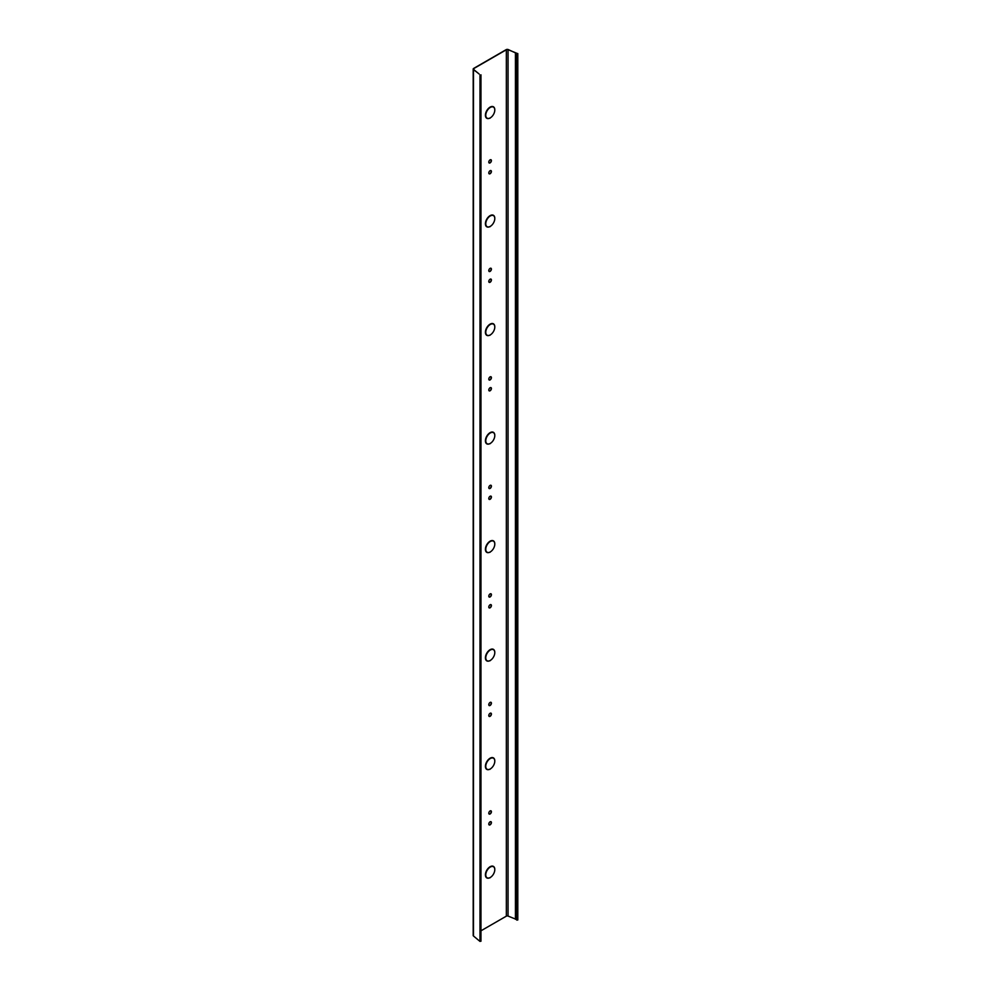 <?xml version="1.0" encoding="UTF-8"?>
<svg xmlns="http://www.w3.org/2000/svg" width="991" height="991" viewBox="0 0 991 991"><rect width="100%" height="100%" fill="white"/><g stroke="black" fill="none" stroke-linecap="round" stroke-linejoin="round"><path stroke-width="1.49" d="M490.384 877.419A6.38 3.679 120 0 0 494.794 869.764L494.794 869.33A6.64 3.84 120 0 0 493.419 866.394A6.64 3.84 120 0 0 490.099 866.729A6.64 3.84 120 0 0 485.404 874.756L485.776 874.979A6.38 3.679 120 0 0 487.101 877.791A6.38 3.679 120 0 0 490.198 877.518L490.198 877.53M494.286 867.546A6.64 3.84 120 0 0 493.332 866.345M490.384 768.892A6.38 3.679 120 0 0 494.794 761.249L494.794 760.815A6.64 3.84 120 0 0 493.419 757.88A6.64 3.84 120 0 0 490.099 758.214A6.64 3.84 120 0 0 485.404 766.241L485.776 766.452A6.38 3.679 120 0 0 487.101 769.264A6.38 3.679 120 0 0 490.198 769.004L490.198 769.016M494.286 759.032A6.64 3.84 120 0 0 493.332 757.83M490.384 660.378A6.38 3.679 120 0 0 494.794 652.735L494.794 652.301A6.64 3.84 120 0 0 493.419 649.365A6.64 3.84 120 0 0 490.099 649.687A6.64 3.84 120 0 0 485.404 657.727L485.776 657.937A6.38 3.679 120 0 0 487.101 660.749A6.38 3.679 120 0 0 490.198 660.489L490.198 660.502M494.286 650.517A6.64 3.84 120 0 0 493.332 649.316M490.384 551.863A6.38 3.679 120 0 0 494.794 544.22L494.794 543.786A6.64 3.84 120 0 0 493.419 540.851A6.64 3.84 120 0 0 490.099 541.173A6.64 3.84 120 0 0 485.404 549.212L485.776 549.423A6.38 3.679 120 0 0 487.101 552.235A6.38 3.679 120 0 0 490.198 551.975L490.198 551.987M494.286 542.003A6.64 3.84 120 0 0 493.332 540.801M490.384 443.349A6.38 3.679 120 0 0 494.794 435.706L494.794 435.26A6.64 3.84 120 0 0 493.419 432.336A6.64 3.84 120 0 0 490.099 432.658A6.64 3.84 120 0 0 485.404 440.685L485.776 440.908A6.38 3.679 120 0 0 487.101 443.72A6.38 3.679 120 0 0 490.198 443.46L490.198 443.46M494.286 433.488A6.64 3.84 120 0 0 493.332 432.274M490.384 334.834A6.38 3.679 120 0 0 494.794 327.179L494.794 326.745A6.64 3.84 120 0 0 493.419 323.809A6.64 3.84 120 0 0 490.099 324.144A6.64 3.84 120 0 0 485.404 332.171L485.776 332.394A6.38 3.679 120 0 0 487.101 335.206A6.38 3.679 120 0 0 490.198 334.946L490.198 334.946M494.286 324.974A6.64 3.84 120 0 0 493.332 323.76M490.384 226.32A6.38 3.679 120 0 0 494.794 218.664L494.794 218.231A6.64 3.84 120 0 0 493.419 215.295A6.64 3.84 120 0 0 490.099 215.629A6.64 3.84 120 0 0 485.404 223.656L485.776 223.879A6.38 3.679 120 0 0 487.101 226.691A6.38 3.679 120 0 0 490.198 226.419L490.198 226.431M494.286 216.447A6.64 3.84 120 0 0 493.332 215.245M490.099 813.983A1.858 1.078 120 0 0 491.313 812.347A1.858 1.078 120 0 0 491.028 810.861A1.858 1.078 120 0 0 490.099 810.948A1.858 1.078 120 0 0 488.885 812.583A1.858 1.078 120 0 0 489.17 814.082A1.858 1.078 120 0 0 490.099 813.983M489.083 814.02A1.858 1.078 120 0 0 489.913 813.884A1.858 1.078 120 0 0 491.102 812.323A1.858 1.078 120 0 0 490.929 810.811M490.099 705.468A1.858 1.078 120 0 0 491.313 703.833A1.858 1.078 120 0 0 491.028 702.334A1.858 1.078 120 0 0 490.099 702.433A1.858 1.078 120 0 0 488.885 704.068A1.858 1.078 120 0 0 489.17 705.567A1.858 1.078 120 0 0 490.099 705.468M489.083 705.505A1.858 1.078 120 0 0 489.913 705.357A1.858 1.078 120 0 0 491.102 703.808A1.858 1.078 120 0 0 490.929 702.297M490.099 596.954A1.858 1.078 120 0 0 491.313 595.318A1.858 1.078 120 0 0 491.028 593.82A1.858 1.078 120 0 0 490.099 593.919A1.858 1.078 120 0 0 488.885 595.554A1.858 1.078 120 0 0 489.17 597.04A1.858 1.078 120 0 0 490.099 596.954M489.083 596.978A1.858 1.078 120 0 0 489.913 596.842A1.858 1.078 120 0 0 491.102 595.294A1.858 1.078 120 0 0 490.929 593.782M490.099 488.439A1.858 1.078 120 0 0 491.313 486.804A1.858 1.078 120 0 0 491.028 485.305A1.858 1.078 120 0 0 490.099 485.404A1.858 1.078 120 0 0 488.885 487.039A1.858 1.078 120 0 0 489.17 488.526A1.858 1.078 120 0 0 490.099 488.439M489.083 488.464A1.858 1.078 120 0 0 489.913 488.328A1.858 1.078 120 0 0 491.102 486.779A1.858 1.078 120 0 0 490.929 485.256M490.099 379.925A1.858 1.078 120 0 0 491.313 378.277A1.858 1.078 120 0 0 491.028 376.791A1.858 1.078 120 0 0 490.099 376.877A1.858 1.078 120 0 0 488.885 378.525A1.858 1.078 120 0 0 489.17 380.011A1.858 1.078 120 0 0 490.099 379.925M489.083 379.949A1.858 1.078 120 0 0 489.913 379.813A1.858 1.078 120 0 0 491.102 378.265A1.858 1.078 120 0 0 490.929 376.741M490.099 271.41A1.858 1.078 120 0 0 491.313 269.763A1.858 1.078 120 0 0 491.028 268.276A1.858 1.078 120 0 0 490.099 268.363A1.858 1.078 120 0 0 488.885 270.01A1.858 1.078 120 0 0 489.17 271.497A1.858 1.078 120 0 0 490.099 271.41M489.083 271.435A1.858 1.078 120 0 0 489.913 271.299A1.858 1.078 120 0 0 491.102 269.738A1.858 1.078 120 0 0 490.929 268.227M490.099 824.834A1.858 1.078 120 0 0 491.313 823.199A1.858 1.078 120 0 0 491.028 821.712A1.858 1.078 120 0 0 490.099 821.799A1.858 1.078 120 0 0 488.885 823.434A1.858 1.078 120 0 0 489.17 824.933A1.858 1.078 120 0 0 490.099 824.834M489.083 824.871A1.858 1.078 120 0 0 489.913 824.735A1.858 1.078 120 0 0 491.102 823.174A1.858 1.078 120 0 0 490.929 821.663M490.099 716.32A1.858 1.078 120 0 0 491.313 714.684A1.858 1.078 120 0 0 491.028 713.186A1.858 1.078 120 0 0 490.099 713.285A1.858 1.078 120 0 0 488.885 714.92A1.858 1.078 120 0 0 489.17 716.419A1.858 1.078 120 0 0 490.099 716.32M489.083 716.357A1.858 1.078 120 0 0 489.913 716.208A1.858 1.078 120 0 0 491.102 714.66A1.858 1.078 120 0 0 490.929 713.148M490.099 607.805A1.858 1.078 120 0 0 491.313 606.17A1.858 1.078 120 0 0 491.028 604.671A1.858 1.078 120 0 0 490.099 604.77A1.858 1.078 120 0 0 488.885 606.405A1.858 1.078 120 0 0 489.17 607.904A1.858 1.078 120 0 0 490.099 607.805M489.083 607.83A1.858 1.078 120 0 0 489.913 607.694A1.858 1.078 120 0 0 491.102 606.145A1.858 1.078 120 0 0 490.929 604.634M490.099 499.291A1.858 1.078 120 0 0 491.313 497.655A1.858 1.078 120 0 0 491.028 496.157A1.858 1.078 120 0 0 490.099 496.256A1.858 1.078 120 0 0 488.885 497.891A1.858 1.078 120 0 0 489.17 499.377A1.858 1.078 120 0 0 490.099 499.291M489.083 499.315A1.858 1.078 120 0 0 489.913 499.179A1.858 1.078 120 0 0 491.102 497.631A1.858 1.078 120 0 0 490.929 496.107M490.099 390.776A1.858 1.078 120 0 0 491.313 389.129A1.858 1.078 120 0 0 491.028 387.642A1.858 1.078 120 0 0 490.099 387.729A1.858 1.078 120 0 0 488.885 389.376A1.858 1.078 120 0 0 489.17 390.863A1.858 1.078 120 0 0 490.099 390.776M489.083 390.801A1.858 1.078 120 0 0 489.913 390.665A1.858 1.078 120 0 0 491.102 389.116A1.858 1.078 120 0 0 490.929 387.592M490.099 282.262A1.858 1.078 120 0 0 491.313 280.614A1.858 1.078 120 0 0 491.028 279.128A1.858 1.078 120 0 0 490.099 279.214A1.858 1.078 120 0 0 488.885 280.862A1.858 1.078 120 0 0 489.17 282.348A1.858 1.078 120 0 0 490.099 282.262M489.083 282.286A1.858 1.078 120 0 0 489.913 282.15A1.858 1.078 120 0 0 491.102 280.589A1.858 1.078 120 0 0 490.929 279.078M490.099 173.735A1.858 1.078 120 0 0 491.313 172.1A1.858 1.078 120 0 0 491.028 170.613A1.858 1.078 120 0 0 490.099 170.7A1.858 1.078 120 0 0 488.885 172.347A1.858 1.078 120 0 0 489.17 173.834A1.858 1.078 120 0 0 490.099 173.735M489.083 173.772A1.858 1.078 120 0 0 489.913 173.636A1.858 1.078 120 0 0 491.102 172.075A1.858 1.078 120 0 0 490.929 170.563M490.099 162.883A1.858 1.078 120 0 0 491.313 161.248A1.858 1.078 120 0 0 491.028 159.762A1.858 1.078 120 0 0 490.099 159.848A1.858 1.078 120 0 0 488.885 161.496A1.858 1.078 120 0 0 489.17 162.982A1.858 1.078 120 0 0 490.099 162.883M489.083 162.92A1.858 1.078 120 0 0 489.913 162.784A1.858 1.078 120 0 0 491.102 161.223A1.858 1.078 120 0 0 490.929 159.712M490.384 117.805A6.38 3.679 120 0 0 494.794 110.15L494.794 109.716A6.64 3.84 120 0 0 493.419 106.78A6.64 3.84 120 0 0 490.099 107.115A6.64 3.84 120 0 0 485.404 115.142L485.776 115.352A6.38 3.679 120 0 0 487.101 118.177A6.38 3.679 120 0 0 490.198 117.904L490.198 117.917M494.286 107.932A6.64 3.84 120 0 0 493.332 106.731M479.049 73.953L473.698 69.519A1.325 0.768 180 0 1 473.847 68.528L506.351 49.761A1.325 0.768 180 0 1 508.049 49.674L517.55 53.576L515.444 52.87L515.444 919.264L517.649 919.747M479.049 73.891L473.475 69.605A1.598 0.917 180 0 1 473.19 69.073A1.598 0.917 180 0 1 473.661 68.429L506.166 49.649A1.598 0.917 180 0 1 508.21 49.55L515.444 52.87M480.821 941.016L480.003 941.413L473.475 936A1.598 0.917 180 0 1 473.19 935.467L473.19 69.073M485.404 766.526A6.64 3.84 120 0 0 486.779 769.388A6.64 3.84 120 0 0 490 769.115L490 769.338M485.404 549.497A6.64 3.84 120 0 0 486.779 552.359A6.64 3.84 120 0 0 490 552.086L490 552.297M485.404 332.468A6.64 3.84 120 0 0 486.779 335.33A6.64 3.84 120 0 0 490 335.045L490 335.268M485.404 115.427A6.64 3.84 120 0 0 486.779 118.288A6.64 3.84 120 0 0 490 118.016L490 118.239M480.969 930.809L506.351 916.155A1.325 0.768 180 0 1 508.049 916.068L515.444 919.041M485.404 223.954A6.64 3.84 120 0 0 486.779 226.803A6.64 3.84 120 0 0 490 226.53L490 226.753M485.404 440.983A6.64 3.84 120 0 0 486.779 443.844A6.64 3.84 120 0 0 490 443.572L490 443.782M485.404 658.012A6.64 3.84 120 0 0 486.779 660.873A6.64 3.84 120 0 0 490 660.601L490 660.811M485.404 875.041A6.64 3.84 120 0 0 486.779 877.902A6.64 3.84 120 0 0 490 877.63L490 877.853M486.68 877.853A6.64 3.84 120 0 0 488.216 878.088M486.68 769.338A6.64 3.84 120 0 0 488.216 769.561M486.68 660.824A6.64 3.84 120 0 0 488.216 661.047M486.68 552.297A6.64 3.84 120 0 0 488.216 552.532M486.68 443.782A6.64 3.84 120 0 0 488.216 444.018M486.68 335.268A6.64 3.84 120 0 0 488.216 335.503M486.68 226.753A6.64 3.84 120 0 0 488.216 226.989M486.68 118.239A6.64 3.84 120 0 0 488.216 118.474M485.59 115.402A6.38 3.679 120 0 0 486.915 118.065A6.38 3.679 120 0 0 487.002 118.115M493.382 107.065A6.38 3.679 120 0 0 493.295 107.016A6.38 3.679 120 0 0 488.414 108.676A6.38 3.679 120 0 0 485.59 115.03L485.404 115.142M494.794 109.939A6.38 3.679 120 0 0 493.481 107.127A6.38 3.679 120 0 0 488.6 108.787A6.38 3.679 120 0 0 485.776 115.142L485.59 115.03M485.59 223.916A6.38 3.679 120 0 0 486.915 226.58A6.38 3.679 120 0 0 487.002 226.629M493.382 215.58A6.38 3.679 120 0 0 493.295 215.53A6.38 3.679 120 0 0 488.414 217.19A6.38 3.679 120 0 0 485.59 223.545L485.404 223.656M494.794 218.454A6.38 3.679 120 0 0 493.481 215.642A6.38 3.679 120 0 0 488.6 217.302A6.38 3.679 120 0 0 485.776 223.656L485.59 223.545M485.59 332.431A6.38 3.679 120 0 0 486.915 335.094A6.38 3.679 120 0 0 487.002 335.144M493.382 324.107A6.38 3.679 120 0 0 493.295 324.045A6.38 3.679 120 0 0 488.414 325.705A6.38 3.679 120 0 0 485.59 332.059L485.404 332.171M494.794 326.968A6.38 3.679 120 0 0 493.481 324.156A6.38 3.679 120 0 0 488.6 325.816A6.38 3.679 120 0 0 485.776 332.171L485.59 332.059M485.59 440.945A6.38 3.679 120 0 0 486.915 443.609A6.38 3.679 120 0 0 487.002 443.658M493.382 432.621A6.38 3.679 120 0 0 493.295 432.559A6.38 3.679 120 0 0 488.414 434.219A6.38 3.679 120 0 0 485.59 440.586L485.404 440.685M494.794 435.483A6.38 3.679 120 0 0 493.481 432.671A6.38 3.679 120 0 0 488.6 434.331A6.38 3.679 120 0 0 485.776 440.685L485.59 440.586M485.59 549.46A6.38 3.679 120 0 0 486.915 552.123A6.38 3.679 120 0 0 487.002 552.185M493.382 541.136A6.38 3.679 120 0 0 493.295 541.074A6.38 3.679 120 0 0 488.414 542.746A6.38 3.679 120 0 0 485.59 549.101L485.404 549.212M494.794 543.997A6.38 3.679 120 0 0 493.481 541.185A6.38 3.679 120 0 0 488.6 542.845A6.38 3.679 120 0 0 485.776 549.212L485.59 549.101M485.59 657.974A6.38 3.679 120 0 0 486.915 660.638A6.38 3.679 120 0 0 487.002 660.7M493.382 649.65A6.38 3.679 120 0 0 493.295 649.601A6.38 3.679 120 0 0 488.414 651.26A6.38 3.679 120 0 0 485.59 657.615L485.404 657.727M494.794 652.512A6.38 3.679 120 0 0 493.481 649.7A6.38 3.679 120 0 0 488.6 651.372A6.38 3.679 120 0 0 485.776 657.727L485.59 657.615M485.59 766.489A6.38 3.679 120 0 0 486.915 769.165A6.38 3.679 120 0 0 487.002 769.214M493.382 758.165A6.38 3.679 120 0 0 493.295 758.115A6.38 3.679 120 0 0 488.414 759.775A6.38 3.679 120 0 0 485.59 766.13L485.404 766.241M494.794 761.026A6.38 3.679 120 0 0 493.481 758.214A6.38 3.679 120 0 0 488.6 759.886A6.38 3.679 120 0 0 485.776 766.241L485.59 766.13M485.59 875.016A6.38 3.679 120 0 0 486.915 877.679A6.38 3.679 120 0 0 487.002 877.729M493.382 866.679A6.38 3.679 120 0 0 493.295 866.63A6.38 3.679 120 0 0 488.414 868.289A6.38 3.679 120 0 0 485.59 874.644L485.404 874.756M494.794 869.553A6.38 3.679 120 0 0 493.481 866.741A6.38 3.679 120 0 0 488.6 868.401A6.38 3.679 120 0 0 485.776 874.756L485.59 874.644M506.351 49.761L506.351 916.155M473.847 68.528L473.847 69.643M516.881 53.774L516.881 920.168M473.475 69.605L473.475 936M480.003 75.019L480.003 941.413M508.049 49.674L508.049 916.068M480.969 74.833L480.969 941.227M517.81 53.576L517.81 919.97"/></g></svg>
